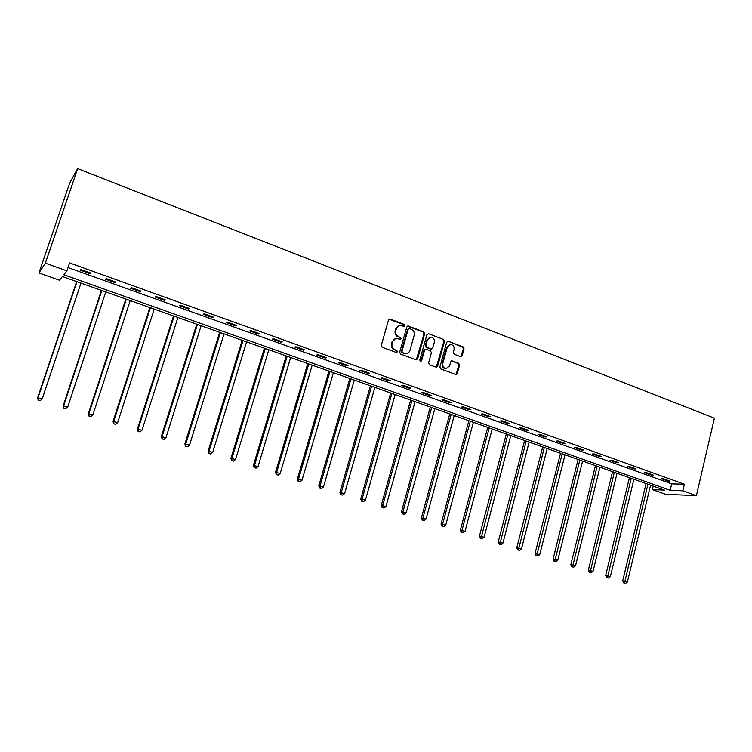 <?xml version="1.0" encoding="UTF-8"?>
<svg xmlns="http://www.w3.org/2000/svg" width="752" height="752" viewBox="0 0 752 752"><rect width="100%" height="100%" fill="white"/><g stroke="black" fill="none" stroke-linecap="round" stroke-linejoin="round"><path stroke-width="1.13" d="M404.811 325.738L404.181 324.413L390.241 319.092L388.53 319.995L381.283 345.347L382.204 347.255L396.238 352.453L397.432 351.804L396.793 350.479L394.988 349.812C392.516 348.59 391.538 346.569 392.055 343.739L392.657 341.624C393.39 339.519 394.809 338.456 396.906 338.447L400.205 339.443L401.136 338.748L400.496 337.422L398.692 336.746C396.229 335.514 395.251 333.493 395.768 330.673L396.37 328.568C397.084 326.5 398.475 325.447 400.534 325.409L403.909 326.424L404.811 325.738M403.862 326.424L403.57 324.582L389.132 319.186M396.436 352.5L396.201 350.62L394.988 349.812M400.158 339.434L399.895 337.573L398.692 336.746M460.534 356.608L462.16 355.705L464.05 348.778L463.176 346.935L448.361 341.276L446.716 342.169L439.845 367.07L440.738 368.931L455.975 374.524L457.291 373.537L459.585 365.124L458.711 363.282L452.018 360.819L450.721 361.806L449.574 365.989L446.058 368.63C443.501 368.01 442.42 366.29 442.806 363.46L447.318 347.086L450.73 344.472C453.324 345.055 454.434 346.785 454.058 349.642L453.315 352.359L454.199 354.211L460.534 356.608M68.009 267.543L671.715 483.865L684.376 484.241L682.835 490.802L696.399 495.643L714.4 418.159L77.653 168.617L69.729 182.905L38.935 272.957L59.455 280.205L62.378 276.52L664.42 490.088L652.369 489.618L665.567 494.28L696.399 495.643M684.376 484.241L69.579 262.909L66.9 270.842L45.364 263.153L77.653 168.617M424.664 333.766L423.771 331.886L408.505 326.067L406.813 326.96L399.688 352.171L400.6 354.06L415.969 359.757L417.651 358.836L424.664 333.766L424.034 333.926L423.141 332.046L407.434 326.152M428.584 333.728L443.614 339.462L444.498 341.323L437.617 366.243L436.292 367.23L429.495 364.767L428.602 362.896L431.422 352.744L430.529 350.874L426.234 349.257L424.56 350.169L421.609 360.763L420.669 361.458L419.795 360.095L426.91 334.621L428.584 333.728L443.614 339.462M80.069 270.071L89.902 273.606L90.503 272.957L80.633 269.413L80.069 270.071M105.515 279.208L115.188 282.677L115.864 282.075L106.164 278.588L105.515 279.208M130.538 288.185L140.06 291.607L140.812 291.033L131.271 287.602L130.538 288.185M155.156 297.021L164.519 300.386L165.346 299.851L155.965 296.476L155.156 297.021M179.371 305.716L188.583 309.025L189.485 308.517L180.245 305.199L179.371 305.716M203.19 314.27L212.252 317.513L213.23 317.043L204.149 313.781L203.19 314.27M226.634 322.683L235.555 325.879L236.598 325.437L227.659 322.223L226.634 322.683M249.702 330.955L258.481 334.104L259.59 333.7L250.792 330.532L249.702 330.955M272.412 339.105L281.051 342.207L282.226 341.822L273.559 338.71L272.412 339.105M294.756 347.133L303.263 350.178L304.504 349.83L295.968 346.766L294.756 347.133M316.761 355.029L325.137 358.027L326.434 357.708L318.04 354.69L316.761 355.029M338.428 362.802L346.672 365.763L348.026 365.463L339.754 362.492L338.428 362.802M359.757 370.454L367.878 373.368L369.288 373.095L361.148 370.172L359.757 370.454M380.766 377.993L388.756 380.869L390.222 380.615L382.204 377.739L380.766 377.993M401.455 385.428L409.332 388.248L410.846 388.023L402.95 385.193L401.455 385.428M421.834 392.741L429.599 395.524L431.159 395.326L423.385 392.535L421.834 392.741M441.922 399.942L449.564 402.687L451.181 402.517L443.511 399.763L441.922 399.942M461.7 407.048L469.239 409.746L470.893 409.596L463.345 406.888L461.7 407.048M481.195 414.042L488.621 416.711L490.323 416.58L482.887 413.901L481.195 414.042M500.409 420.941L507.722 423.564L509.48 423.451L502.148 420.819L500.409 420.941M519.341 427.738L526.55 430.323L528.346 430.229L521.127 427.634L519.341 427.738M538.009 434.43L545.115 436.987L546.948 436.912L539.823 434.355L538.009 434.43M556.405 441.039L563.408 443.548L565.288 443.501L558.266 440.982L556.405 441.039M574.547 447.543L581.456 450.025L583.364 449.997L576.446 447.506L574.547 447.543M592.426 453.964L599.241 456.408L601.196 456.398L594.371 453.945L592.426 453.964M610.069 460.299L616.781 462.706L618.774 462.715L612.043 460.29L610.069 460.299M627.459 466.541L634.086 468.919L636.107 468.938L629.471 466.55L627.459 466.541M644.614 472.698L651.147 475.038L653.206 475.076L646.654 472.726L644.614 472.698M661.534 478.77L667.973 481.083L670.07 481.139L663.612 478.817L661.534 478.77M653.206 486.112L652.369 489.618M66.9 270.842L63.788 274.753L670.182 490.313L682.835 490.802M45.364 263.153L38.935 272.957M671.715 483.865L670.182 490.313M89.902 273.606L90.155 272.835M115.188 282.677L115.441 281.915M140.06 291.607L140.304 290.845M164.519 300.386L164.754 299.634M188.583 309.025L188.818 308.273M212.252 317.513L212.487 316.78M235.555 325.879L235.78 325.146M258.481 334.104L258.707 333.38M281.051 342.207L281.267 341.483M303.263 350.178L303.479 349.464M325.137 358.027L325.343 357.313M346.672 365.763L346.879 365.049M367.878 373.368L368.076 372.663M388.756 380.869L388.963 380.164M409.332 388.248L409.53 387.553M429.599 395.524L429.787 394.828M449.564 402.687L449.752 402M469.239 409.746L469.417 409.069M488.621 416.711L488.8 416.025M507.722 423.564L507.901 422.887M526.55 430.323L526.729 429.646M545.115 436.987L545.285 436.32M563.408 443.548L563.577 442.89M581.456 450.025L581.616 449.367M599.241 456.408L599.4 455.759M616.781 462.706L616.941 462.057M634.086 468.919L634.237 468.27M651.147 475.038L651.298 474.399M667.973 481.083L668.133 480.443M398.983 325.654L396.37 328.568M398.09 336.896C395.627 335.665 394.65 333.644 395.167 330.833L395.768 328.737M395.392 338.654L392.657 341.624M394.396 349.943C391.914 348.731 390.946 346.71 391.463 343.88L392.065 341.775M416.335 359.832L424.034 333.926M409.389 328.568L408.204 329.197L401.953 351.306L402.593 352.632L405.638 353.581C407.763 353.59 409.191 352.528 409.925 350.404L414.164 335.317C414.672 332.516 413.713 330.504 411.269 329.282L409.389 328.568M408.599 328.643L408.204 329.197M406.465 353.562L401.991 352.763L401.352 351.447L407.593 329.357M436.273 367.23L443.859 341.474L442.975 339.613M425.228 349.313L423.931 350.3L420.979 360.885L421.609 360.763M420.575 361.449L420.979 360.885M434.346 342.235C434.722 339.34 433.594 337.601 430.943 337.018L427.493 339.641L425.876 345.441L426.779 347.311L431.432 349.003L432.738 348.026L434.346 342.235M429.693 337.197L427.493 339.641M431.441 349.013L426.149 347.452L425.256 345.582L426.873 339.791M449.546 344.623L447.318 347.086M446.528 368.63L445.41 368.743C442.853 368.123 441.772 366.403 442.157 363.583L446.669 347.227M455.928 374.515L458.927 365.237L458.053 363.395L451.397 360.951M460.835 356.683L463.382 348.909L462.508 347.067L447.985 341.192M76.657 281.586L37.6 397.94L42.159 399.011L80.972 283.119M76.958 281.69L38.014 397.723L38.277 400.308L40.1 400.741L38.446 400.224M42.159 399.011L40.1 400.741M38.277 400.308L37.6 397.94M101.454 290.385L63.168 405.93L67.736 407.011L105.788 291.917M101.84 290.516L63.666 405.742L63.864 408.289L65.687 408.721L64.061 408.214M67.736 407.011L65.687 408.721M63.864 408.289L63.168 405.93M125.857 299.042L88.313 413.788L92.891 414.878L130.209 300.584M126.317 299.202L88.886 413.628L89.018 416.138L90.851 416.58L89.253 416.072M92.891 414.878L90.851 416.58M89.018 416.138L88.313 413.788M149.864 307.559L113.044 421.515L117.641 422.624L154.235 309.11M150.409 307.747L113.702 421.393L113.778 423.855L115.611 424.297L114.041 423.808M117.641 422.624L115.611 424.297M113.778 423.855L113.044 421.515M173.496 315.934L137.381 429.129L141.987 430.238L177.876 317.494M174.107 316.16L138.114 429.025L138.124 431.451L139.966 431.892L138.424 431.413M141.987 430.238L139.966 431.892M138.124 431.451L137.381 429.129M196.751 324.187L161.332 436.611L165.948 437.73L201.141 325.748M197.438 324.432L162.131 436.536L162.094 438.924L163.936 439.375L162.413 438.895M165.948 437.73L163.936 439.375M162.094 438.924L161.332 436.611M219.64 332.309L184.898 443.981L189.523 445.099L224.049 333.869M220.402 332.581L185.772 443.924L185.669 446.284L187.521 446.726L186.026 446.265M189.523 445.099L187.521 446.726M185.669 446.284L184.898 443.981M242.182 340.308L208.088 451.228L212.731 452.356L246.6 341.869M243.009 340.6L209.037 451.2L208.877 453.522L210.739 453.973L209.253 453.512M212.731 452.356L210.739 453.973M208.877 453.522L208.088 451.228M264.375 348.176L230.92 458.372L235.564 459.5L268.802 349.746M265.268 348.496L231.936 458.363L231.729 460.647L233.581 461.098L232.133 460.647M235.564 459.5L233.581 461.098M231.729 460.647L230.92 458.372M286.23 355.931L253.405 465.394L258.049 466.531L290.667 357.501M287.179 356.269L254.477 465.413L254.214 467.659L256.075 468.12L254.646 467.669M258.049 466.531L256.075 468.12M254.214 467.659L253.405 465.394M307.747 363.564L275.533 472.312L280.195 473.45L312.193 365.143M308.762 363.921L276.67 472.35L276.36 474.568L278.221 475.029L276.811 474.587M280.195 473.45L278.221 475.029M276.36 474.568L275.533 472.312M328.944 371.084L297.322 479.127L301.994 480.265L333.399 372.663M330.025 371.469L298.516 479.184L298.647 481.393L298.168 481.365L300.029 481.825L298.647 481.393M301.994 480.265L300.029 481.825M298.168 481.365L297.322 479.127M349.83 378.491L318.792 485.839L323.454 486.976L354.286 380.07M350.968 378.895L320.042 485.914L320.145 488.104L319.638 488.067L321.508 488.527L320.145 488.104M323.454 486.976L321.508 488.527M319.638 488.067L318.792 485.839M370.398 385.785L339.932 492.447L344.604 493.594L374.872 387.374M371.591 386.208L341.239 492.541L341.314 494.703L340.797 494.666L342.658 495.126L341.314 494.703M344.604 493.594L342.658 495.126M340.797 494.666L339.932 492.447M390.673 392.976L360.753 498.952L365.425 500.108L395.148 394.565M391.914 393.418L362.116 499.065L362.173 501.208L361.627 501.161L363.498 501.622L362.173 501.208M365.425 500.108L363.498 501.622M361.627 501.161L360.753 498.952M410.648 400.064L381.264 505.363L385.945 506.519L415.123 401.653M411.946 400.525L382.683 505.504L382.721 507.619L382.157 507.562L384.028 508.032L382.721 507.619M385.945 506.519L384.028 508.032M382.157 507.562L381.264 505.363M451.426 360.932L451.971 360.828M430.332 407.048L401.483 511.689L406.165 512.845L434.816 408.637M431.676 407.528L402.94 511.839L402.959 513.936L402.376 513.87L404.247 514.34L402.959 513.936M406.165 512.845L404.247 514.34M402.376 513.87L401.483 511.689M449.734 413.929L421.402 517.912L426.083 519.077L454.217 415.518M451.134 414.427L422.915 518.081L422.906 520.158L422.304 520.083L424.175 520.553L422.906 520.158M426.083 519.077L424.175 520.553M422.304 520.083L421.402 517.912M468.853 420.716L441.029 524.05L445.71 525.216L473.346 422.304M470.301 421.223L442.59 524.238L442.571 526.287L441.941 526.212L443.821 526.682L442.571 526.287M445.71 525.216L443.821 526.682M441.941 526.212L441.029 524.05M487.71 427.399L460.374 530.094L465.065 531.26L492.203 428.997M489.204 427.935L461.982 530.301L461.944 532.331L461.296 532.247L463.176 532.717L461.944 532.331M465.065 531.26L463.176 532.717M461.296 532.247L460.374 530.094M506.293 433.998L479.447 536.054L484.128 537.229L510.796 435.587M507.835 434.543L481.036 538.291L480.378 538.197L482.248 538.667L481.036 538.291M484.128 537.229L482.248 538.667M480.378 538.197L479.447 536.054M524.623 440.493L498.247 541.929L502.928 543.104L529.126 442.091M526.203 441.057L499.864 544.166L499.187 544.063L501.058 544.533L499.864 544.166M502.928 543.104L501.058 544.533M499.187 544.063L498.247 541.929M542.7 446.904L516.774 547.729L521.465 548.904L547.202 448.502M544.326 447.487L518.419 549.956L517.724 549.853L519.604 550.323L518.419 549.956M521.465 548.904L519.604 550.323M517.724 549.853L516.774 547.729M560.522 453.23L535.057 553.434L539.739 554.609L565.025 454.828M562.186 453.823L536.721 555.662L536.007 555.549L537.887 556.019L536.721 555.662M539.739 554.609L537.887 556.019M536.007 555.549L535.057 553.434M578.1 459.472L553.077 559.074L557.758 560.249L582.603 461.061M579.801 460.074L554.76 561.293L554.036 561.171L555.907 561.65L554.76 561.293M557.758 560.249L555.907 561.65M554.036 561.171L553.077 559.074M595.443 465.62L570.843 564.63L575.524 565.805L599.946 467.218M597.182 466.24L572.554 566.839L571.811 566.717L573.691 567.196L572.554 566.839M575.524 565.805L573.691 567.196M571.811 566.717L570.843 564.63M612.551 471.683L588.374 570.11L593.055 571.285L617.054 473.281M614.328 472.322L590.104 572.31L589.352 572.187L591.222 572.657L590.104 572.31M593.055 571.285L591.222 572.657M589.352 572.187L588.374 570.11M629.433 477.67L605.661 575.515L610.342 576.69L633.927 479.268M631.238 478.319L607.419 577.715L606.648 577.583L608.518 578.053L607.419 577.715M610.342 576.69L608.518 578.053M606.648 577.583L605.661 575.515M646.081 483.583L622.722 580.845L627.394 582.02L650.583 485.181M647.933 484.241L624.489 583.044L623.709 582.903L625.579 583.383L624.489 583.044M627.394 582.02L625.579 583.383M623.709 582.903L622.722 580.845M403.57 324.582L404.181 324.413M396.201 350.62L396.793 350.479M399.895 337.573L400.496 337.422M395.167 330.833L395.768 330.673M391.463 343.88L392.055 343.739M389.658 319.271L390.241 319.092M417.031 358.967L417.651 358.836M407.894 326.236L408.505 326.067M423.141 332.046L423.771 331.886M401.352 351.447L401.953 351.306M401.991 352.763L402.593 352.632M403.88 353.468L404.491 353.337M443.859 341.474L444.498 341.323M436.978 366.356L437.617 366.243M423.931 350.3L424.56 350.169M425.256 345.582L425.876 345.441M426.149 347.452L426.779 347.311M430.435 349.069L431.075 348.928M442.157 363.583L442.806 363.46M451.708 361.016L452.366 360.894M458.053 363.395L458.711 363.282M458.927 365.237L459.585 365.124M456.633 373.641L457.291 373.537M447.713 341.427L448.361 341.276M462.508 347.067L463.176 346.935M463.382 348.909L464.05 348.778M461.493 355.837L462.16 355.705M389.235 319.186L389.827 319.008M407.499 326.152L408.11 325.983M405.027 353.722L405.638 353.581M430.802 349.144L431.432 349.003M445.41 368.743L446.058 368.63"/></g></svg>
